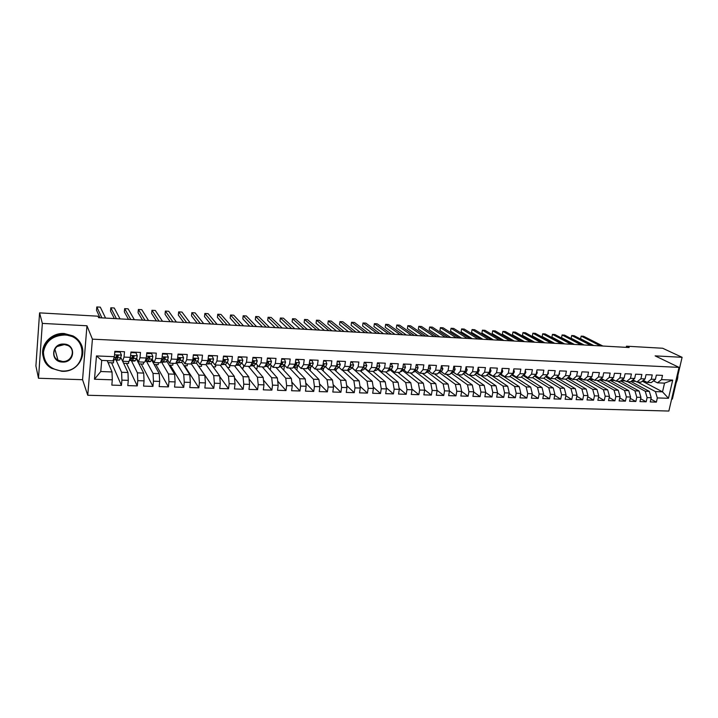 <?xml version="1.0" encoding="UTF-8"?>
<svg xmlns="http://www.w3.org/2000/svg" width="718" height="718" viewBox="0 0 718 718"><rect width="100%" height="100%" fill="white"/><g stroke="black" fill="none" stroke-linecap="round" stroke-linejoin="round"><path stroke-width="1.08" d="M671.644 399.073L672.362 399.1L676.159 382.82M87.758 395.259L668.853 411.046L679.022 367.383L92.416 339.165L87.758 395.259L82.561 379.705L86.959 325.775L42.344 323.405L38.494 378.251L82.561 379.705M38.494 378.251L35.9 365.965L39.58 312.868L42.344 323.405M468.1 396.237L461.656 391.463L460.848 396.013L468.1 396.237L468.926 391.669L473.745 391.822L472.911 396.39L480.1 396.614L480.934 392.064L485.7 392.225L484.856 396.758L491.965 396.982L492.808 392.459L497.529 392.611L496.685 397.135L503.713 397.35L504.575 392.845L509.241 393.006L508.38 397.494L515.345 397.718L516.206 393.24L520.828 393.392L519.967 397.862L526.859 398.077L527.73 393.617L532.307 393.769L531.428 398.212L538.249 398.427L539.128 393.994L543.661 394.146L542.781 398.571L549.53 398.777L550.419 394.37L554.906 394.523L554.009 398.921L560.695 399.127L561.593 394.738L566.035 394.891L565.129 399.271L571.752 399.477L572.659 395.106L577.048 395.259L576.141 399.612L582.702 399.818L583.608 395.474L587.961 395.618L587.046 399.953L593.535 400.159L594.459 395.833L598.767 395.977L597.843 400.285L604.269 400.491L605.193 396.192L609.456 396.336L608.532 400.626L614.895 400.824L615.829 396.542L620.056 396.686L619.113 400.949L625.414 401.147L626.356 396.892L630.539 397.036L629.596 401.281L635.834 401.479L636.785 397.242L640.932 397.377L639.98 401.604L646.155 401.802L647.115 397.584L651.217 397.718L650.257 401.927L656.378 402.116L650.894 399.118M446.228 374.32L460.247 384.534L461.665 391.427L456.801 391.265L455.984 395.86L449.432 390.897M94.489 379.23L96.463 355.931L114.359 356.684L113.004 360.876L101.714 360.427L100.762 371.529L94.489 379.23L112.295 379.822L111.828 385.117L121.432 385.413L121.916 380.136L128.289 380.352L127.795 385.611L137.282 385.907L137.784 380.666L144.076 380.872L143.573 386.104L152.943 386.401L153.464 381.186L159.683 381.393L159.163 386.589L168.425 386.885L168.963 381.707L175.111 381.904L174.564 387.074L183.727 387.361L184.275 382.209L190.351 382.416L189.794 387.549L198.841 387.837L199.416 382.712L205.42 382.909L204.845 388.016L213.793 388.294L214.377 383.215L220.309 383.412L219.717 388.483L228.557 388.761L229.168 383.699L235.028 383.897L234.427 388.941L243.169 389.219L243.779 384.184L249.586 384.381L248.958 389.398L257.6 389.668L258.238 384.668L263.973 384.857L263.326 389.847L271.88 390.116L272.526 385.144L278.189 385.333L277.543 390.287L285.988 390.556L286.653 385.611L292.253 385.799L291.589 390.727L299.945 390.987L300.618 386.078L306.164 386.257L305.482 391.157L313.739 391.418L314.43 386.535L319.914 386.715L319.223 391.588L327.39 391.849L328.09 386.984L333.511 387.164L332.802 392.019L340.888 392.27L341.597 387.433L346.965 387.612L346.247 392.432L354.234 392.683L354.961 387.882L360.265 388.052L359.53 392.845L367.436 393.096L368.172 388.321L373.423 388.492L372.678 393.258L380.495 393.5L381.249 388.752L386.437 388.923L385.683 393.661L393.419 393.904L394.182 389.183L399.316 389.353L398.544 394.065L406.2 394.308L406.971 389.605L412.051 389.775L411.27 394.46L418.845 394.703L419.626 390.027L424.652 390.197L423.862 394.855L431.356 395.088L432.146 390.439L437.118 390.61L436.32 395.25L443.733 395.474L444.541 390.852L449.459 391.023L448.642 395.627L455.984 395.86M147.378 361.603L150.188 361.719L152.279 359.153L152.889 356.505L151.301 352.915L146.813 352.717L146.301 358.022L139.974 357.761L140.486 352.439L130.927 352.017L130.425 357.358L124.026 357.088L124.51 351.739L114.835 351.308L114.359 356.684M146.813 352.717L156.264 353.13L155.734 358.417L161.981 358.677L160.329 362.787L154.119 362.536L152.252 359.197M162.681 362.222L166.181 361.881L167.68 359.799L168.326 357.16L166.738 353.597L162.519 353.409L161.981 358.677M162.519 353.409L171.853 353.821L171.306 359.072L177.481 359.332L175.739 363.407L169.601 363.164L167.617 359.889M177.813 362.832L181.322 362.5L182.902 360.427L183.575 357.806L181.995 354.261L178.037 354.091L177.481 359.332M178.037 354.091L187.254 354.495L186.698 359.718L192.801 359.969L190.961 364.026L184.894 363.775L182.803 360.553M192.774 363.443L196.274 363.111L197.944 361.055L198.653 358.453L197.073 354.925L193.366 354.764L192.801 359.969M193.366 354.764L202.485 355.168L201.902 360.355L207.942 360.607L206.003 364.627L200.008 364.385L197.809 361.217M207.556 364.044L211.065 363.712L212.815 361.675L213.56 359.09L211.981 355.581L208.525 355.428L207.942 360.607M208.525 355.428L217.527 355.823L216.935 360.983L222.903 361.235L220.884 365.229L214.951 364.986L212.654 361.863M222.176 364.636L225.685 364.304L227.516 362.285L228.288 359.718L226.717 356.227L223.495 356.092L222.903 361.235M223.495 356.083L232.399 356.478L231.788 361.603L237.685 361.854L235.585 365.821L229.724 365.588L227.328 362.5M236.626 365.22L239.202 365.327L242.047 362.886L242.846 360.337L241.284 356.873L238.304 356.738L237.685 361.854M238.304 356.738L247.1 357.124L246.48 362.222L252.305 362.464L250.115 366.404L244.317 366.171L241.822 363.12M250.914 365.803L253.454 365.902L256.416 363.488L257.25 360.948L255.68 357.501L252.933 357.385L252.305 362.464M252.933 357.385L261.639 357.761L260.993 362.832L266.755 363.075L264.484 366.988L258.758 366.754L256.164 363.739M265.041 366.377L267.545 366.476L270.623 364.08L271.485 361.558L269.923 358.129L267.401 358.022L266.755 363.075M267.401 358.013L275.999 358.399L275.344 363.434L281.043 363.676L278.692 367.562L273.028 367.329L270.345 364.349M282.542 366.62L279.069 366.943L282.542 366.62L284.669 364.663L285.558 362.159L284.525 359.296L281.698 358.65L281.043 363.676M281.698 358.641L290.207 359.018L289.534 364.026L295.17 364.268L292.738 368.128L287.137 367.903L284.364 364.941M293.124 367.517L296.354 367.185L298.562 365.238L299.478 362.752L297.925 359.359L295.843 359.269L295.17 364.268M295.843 359.269L304.244 359.637L303.561 364.618L309.135 364.852L306.622 368.684L301.084 368.46L298.23 365.534M307.026 368.083L310.023 367.742L312.303 365.812L313.236 363.335L311.693 359.96L309.817 359.88L309.135 364.852M309.817 359.88L318.137 360.248L317.437 365.202L322.938 365.426L320.363 369.24L314.888 369.016L311.944 366.117M323.172 370.901L323.54 368.298L325.882 366.377L326.852 363.918L325.891 361.109L323.647 360.49L322.938 365.426M323.647 360.49L331.86 360.849L331.151 365.776L336.598 366L333.942 369.788L328.53 369.573L325.496 366.692M334.364 369.187L336.913 368.837L339.327 366.934L340.314 364.493L338.77 361.154L337.316 361.091L336.598 366M337.316 361.091L345.439 361.45L344.721 366.342L350.106 366.566L347.377 370.326L342.019 370.111L338.914 367.257M347.808 369.734L350.142 369.375L352.619 367.49L353.624 365.058L352.089 361.737L350.833 361.684L350.106 366.566M350.833 361.684L358.865 362.034L358.129 366.907L363.461 367.122L360.66 370.865L355.365 370.65L352.179 367.822M361.109 370.273L363.218 369.914L365.758 368.038L366.799 365.615L365.265 362.321L364.197 362.276L363.461 367.122M364.197 362.267L372.148 362.617L371.403 367.463L376.672 367.679L373.809 371.394L368.567 371.188L365.3 368.37M387.271 371.332L391.633 369.106L392.71 366.719L391.184 363.461L390.502 363.425L389.73 368.226L384.525 368.011L385.288 363.2L377.426 362.85L376.672 367.679M390.502 363.425L398.275 363.766L397.503 368.558L402.663 368.774L399.666 372.436L394.541 372.229L391.13 369.465M400.141 371.861L404.36 369.635L405.464 367.266L404.629 364.556L403.435 363.999L402.663 368.774M403.435 363.999L411.127 364.331L410.346 369.097L415.444 369.303L412.392 372.947L407.321 372.75L403.83 369.994M412.877 372.382L416.952 370.165L418.073 367.804L417.257 365.103L416.234 364.556L415.444 369.303M416.234 364.556L423.844 364.888L423.055 369.626L428.099 369.833L424.984 373.459L419.958 373.252L416.404 370.524M425.478 372.875L429.418 370.685L430.558 368.334L429.759 365.65L428.897 365.112L428.099 369.833M428.897 365.112L436.427 365.444L435.62 370.156L440.61 370.362L437.433 373.961L432.469 373.764L428.843 371.044M437.98 373.351L441.741 371.197L442.907 368.864L441.417 365.677L440.61 370.362M441.417 365.668L448.867 365.992L448.05 370.676L452.995 370.883L449.755 374.455L444.846 374.257L441.148 371.565M643.364 381.725L662.526 391.849L668.476 398.293L672.703 380.091L661.529 379.625L662.508 375.379L656.36 375.11L655.39 379.364L651.28 379.194L652.24 374.931L646.038 374.652L645.078 378.933L640.923 378.763L641.883 374.473L635.61 374.195L634.658 378.494L630.467 378.323L631.418 374.015L625.091 373.737L624.139 378.054L619.903 377.874L620.846 373.548L614.455 373.27L613.513 377.614L609.241 377.435L610.174 373.082L603.721 372.795L602.788 377.156L598.471 376.977L599.395 372.606L592.88 372.319L591.955 376.708L587.593 376.519L588.518 372.13L581.93 371.843L581.015 376.25L576.608 376.061L577.523 371.646L570.873 371.35L569.957 375.783L565.506 375.595L566.412 371.161L559.699 370.865L558.792 375.317L554.296 375.128L555.193 370.667L548.408 370.362L547.52 374.841L542.97 374.652L543.867 370.165L537.01 369.869L536.122 374.365L531.535 374.177L532.415 369.662L525.486 369.357L524.616 373.881L519.976 373.692L520.846 369.151L513.855 368.846L512.984 373.396L508.299 373.198L509.161 368.639L502.097 368.334L501.236 372.902L496.497 372.705L497.359 368.119L490.215 367.804L489.362 372.409L484.578 372.202L485.422 367.598L478.206 367.284L477.362 371.906L472.534 371.7L473.368 367.069L466.072 366.745L465.246 371.394L460.355 371.188L461.18 366.53L453.812 366.207L452.995 370.883M668.476 398.293L657.338 397.925L656.378 402.116M39.58 312.868L97.935 316.189L98.617 317.688L629.183 347.521L626.473 346.193L626.213 347.35M630.969 381.5L649.323 391.373L645.231 391.22L627.487 381.626M651.217 397.718L649.323 391.373M647.115 397.584L645.231 391.22M672.703 380.091L664.536 383.116L657.437 382.838L653.551 380.818M661.529 379.625L657.437 382.838M620.639 380.953L639.065 391.005L634.927 390.852L617.363 381.222M640.932 397.377L639.065 391.005M636.785 397.242L634.927 390.852M655.39 379.364L651.316 382.586L647.214 382.425L643.301 380.361M651.28 379.194L647.214 382.425M610.21 380.396L628.699 390.628L624.525 390.475L607.15 380.809M630.539 397.036L628.699 390.628M626.356 396.892L624.525 390.475M645.078 378.933L641.039 382.173L636.902 382.003L632.944 379.894M640.923 378.763L636.902 382.003M599.674 379.822L618.234 390.251L614.016 390.098L596.837 380.387M620.056 396.686L618.234 390.251M615.829 396.542L614.016 390.098M634.658 378.494L630.664 381.752L626.482 381.581L622.488 379.418M630.467 378.323L626.482 381.581M589.038 379.239L607.67 389.865L603.407 389.712L586.435 379.975M609.456 396.336L607.67 389.865M605.193 396.192L603.407 389.712M624.139 378.054L620.181 381.33L615.963 381.159L611.933 378.942M619.903 377.874L615.963 381.159M578.295 378.646L596.999 389.479L592.7 389.327L575.926 379.544M598.767 395.977L596.999 389.479M594.459 395.833L592.7 389.327M613.513 377.614L609.6 380.908L605.337 380.728L601.271 378.458M609.241 377.435L605.337 380.728M567.453 378.045L586.22 389.093L581.876 388.932L565.317 379.122M587.961 395.618L586.22 389.093M583.608 395.474L581.876 388.932M602.788 377.156L598.911 380.477L594.612 380.298L590.501 377.973M598.471 376.977L594.612 380.298M556.495 377.426L575.333 388.698L570.954 388.537L554.601 378.682M577.048 395.259L575.333 388.698M572.659 395.106L570.954 388.537M591.955 376.708L588.123 380.037L583.779 379.867L579.623 377.471M587.593 376.519L583.779 379.867M546.811 377.623L564.339 388.294L559.914 388.142L543.786 378.251M566.035 394.891L564.339 388.294M561.593 394.738L559.914 388.142M581.015 376.25L577.227 379.598L572.829 379.418L568.647 376.968M576.608 376.061L572.829 379.418M536.184 377.327L553.237 387.899L548.767 387.738L532.648 377.677M554.906 394.523L553.237 387.899M550.419 394.37L548.767 387.738M569.957 375.783L566.215 379.158L561.781 378.978L557.554 376.456M565.506 375.595L561.781 378.978M525.289 376.932L542.027 387.496L537.513 387.325L521.349 377.058M543.661 394.146L542.027 387.496M539.128 393.994L537.513 387.325M558.792 375.317L555.095 378.709L550.616 378.53L546.389 375.963M554.296 375.128L550.616 378.53M514.214 376.492L530.701 387.083L526.132 386.912L509.933 376.42M532.307 393.769L530.701 387.083M527.73 393.617L526.132 386.912M547.52 374.841L543.867 378.251L539.344 378.072L535.17 375.496M542.97 374.652L539.344 378.072M503.022 376.035L519.258 386.67L514.644 386.499L498.4 375.774M520.828 393.392L519.258 386.67M516.206 393.24L514.644 386.499M536.122 374.365L532.523 377.794L527.945 377.614L523.835 375.02M531.535 374.177L527.945 377.614M491.722 375.577L507.698 386.248L503.04 386.078L486.75 375.11M509.241 393.006L507.698 386.248M504.575 392.845L503.04 386.078M524.616 373.881L521.062 377.336L516.439 377.147L512.383 374.545M519.976 373.692L516.439 377.147M489.362 372.409L485.96 375.918L481.204 375.729L496.012 385.826L491.309 385.656L474.984 374.428M497.529 392.611L496.012 385.826M492.808 392.459L491.309 385.656M512.984 373.396L509.484 376.869L504.817 376.681L500.814 374.06M508.299 373.198L504.817 376.681M469.662 375.263L484.219 385.404L479.462 385.225L463.263 373.836M485.7 392.225L484.219 385.404M480.934 392.064L479.462 385.225M501.236 372.902L497.78 376.394L493.069 376.205L489.129 373.575M496.497 372.705L493.069 376.205M458.003 374.787L472.291 384.974L467.49 384.794L451.416 373.243M473.745 391.822L472.291 384.974M468.926 391.669L467.49 384.794M484.578 372.202L481.204 375.729L477.317 373.082M439.443 372.624L455.391 384.354L460.247 384.534M456.801 391.265L455.391 384.354M477.362 371.906L474.024 375.433L469.204 375.245L465.39 372.579M472.534 371.7L469.204 375.245M434.327 373.836L448.077 384.094L443.168 383.915L427.354 372.005M449.459 391.023L448.077 384.094M444.541 390.852L443.168 383.915M465.246 371.394L461.952 374.949L457.088 374.751L453.336 372.077M460.355 371.188L457.088 374.751M422.301 373.351L435.772 383.645L430.818 383.466L415.13 371.359M437.118 390.61L435.772 383.645M432.146 390.439L430.818 383.466M448.05 370.676L444.846 374.257M410.157 372.857L423.342 383.197L418.325 383.017L402.789 370.703M424.652 390.197L423.342 383.197M419.626 390.027L418.325 383.017M435.62 370.156L432.469 373.764M397.889 372.364L410.777 382.748L405.706 382.559L390.314 370.03M412.051 389.775L410.777 382.748M406.971 389.605L405.706 382.559M423.055 369.626L419.958 373.252M385.485 371.87L398.077 382.281L392.952 382.102L377.704 369.339M399.316 389.353L398.077 382.281M394.182 389.183L392.952 382.102M410.346 369.097L407.321 372.75M372.956 371.359L385.234 381.823L380.064 381.635L364.968 368.621M386.437 388.923L385.234 381.823M381.249 388.752L380.064 381.635M397.503 368.558L394.541 372.229M360.292 370.847L372.256 381.348L367.033 381.159L352.089 367.885M373.423 388.492L372.256 381.348M368.172 388.321L367.033 381.159M389.73 368.226L386.805 371.924L381.626 371.709L378.287 368.917M384.525 368.011L381.626 371.709M347.422 370.264L359.144 380.881L353.857 380.684L342.342 370.129M360.265 388.052L359.144 380.881M354.961 387.882L353.857 380.684M371.403 367.463L368.567 371.188M334.184 369.447L345.879 380.396L340.538 380.208L329.356 369.599M346.965 387.612L345.879 380.396M341.597 387.433L340.538 380.208M358.129 366.907L355.365 370.65M320.829 368.639L332.47 379.912L327.067 379.714L316.234 369.07M333.511 387.164L332.47 379.912M328.09 386.984L327.067 379.714M344.721 366.342L342.019 370.111M307.645 368.101L318.918 379.427L313.452 379.221L302.969 368.54M319.914 386.715L318.918 379.427M314.43 386.535L313.452 379.221M321.179 368.038L323.315 366.27L324.069 364.78L323.091 364.394M331.151 365.776L328.53 369.573M294.308 367.562L305.213 378.924L299.684 378.727L289.551 368.002M306.164 386.257L305.213 378.924M300.618 386.078L299.684 378.727M317.437 365.202L314.888 369.016M280.837 367.015L291.346 378.422L285.764 378.224L275.999 367.454M292.253 385.799L291.346 378.422M286.653 385.611L285.764 378.224M303.561 364.618L301.084 368.46M267.213 366.467L277.327 377.919L271.682 377.713L262.294 366.898M278.189 385.333L277.327 377.919M272.526 385.144L271.682 377.713M289.534 364.026L287.137 367.903M253.436 365.902L263.156 377.408L257.439 377.201L248.437 366.342M263.973 384.857L263.156 377.408M258.238 384.668L257.439 377.201M275.344 363.434L273.028 367.329M239.498 365.309L248.814 376.887L243.034 376.681L234.427 365.776M249.586 384.381L248.814 376.887M243.779 384.184L243.034 376.681M260.993 362.832L258.758 366.754M225.326 364.618L234.319 376.367L228.468 376.151L220.264 365.202M235.028 383.897L234.319 376.367M229.168 383.699L228.468 376.151M246.48 362.222L244.317 366.171M210.948 363.838L219.645 375.837L213.731 375.622L205.94 364.627M220.309 383.412L219.645 375.837M214.377 383.215L213.731 375.622M231.788 361.603L229.724 365.588M196.382 362.985L204.809 375.299L198.823 375.083L191.15 363.595M205.42 382.909L204.809 375.299M199.416 382.712L198.823 375.083M216.935 360.983L214.951 364.986M181.645 362.069L189.794 374.751L183.736 374.536L176.305 362.653M190.351 382.416L189.794 374.751M184.275 382.209L183.736 374.536M201.902 360.355L200.008 364.385M166.738 361.109L174.609 374.204L168.479 373.979L161.37 361.8M175.111 381.904L174.609 374.204M168.963 381.707L168.479 373.979M186.698 359.718L184.894 363.775M151.669 360.068L159.234 373.647L153.042 373.423L146.239 360.84M159.683 381.393L159.234 373.647M153.464 381.186L153.042 373.423M171.306 359.072L169.601 363.164M136.42 358.955L143.69 373.082L137.416 372.857L130.927 359.79M144.076 380.872L143.69 373.082M137.784 380.666L137.416 372.857M155.734 358.417L154.119 362.536M122.661 361.271L127.948 372.516L121.602 372.283L116.199 360.337M128.289 380.352L127.948 372.516M121.916 380.136L121.602 372.283M146.301 358.022L144.749 362.159L138.457 361.908L136.698 358.497L134.742 361.091L131.888 360.974M139.974 357.761L138.457 361.908M107.215 360.642L112.026 371.942L100.762 371.529M112.295 379.822L112.026 371.942M130.425 357.358L128.971 361.522L122.607 361.262L120.965 357.77M124.026 357.088L122.607 361.262M677.918 375.254L682.1 357.304L662.66 348.248L626.473 346.193M86.959 325.775L92.416 339.165M682.1 357.304L655.13 355.877L679.022 367.383M637.512 382.03L655.435 391.597L662.526 391.849L664.536 383.116M108.077 362.662L113.471 362.868L113.704 360.239M123.604 363.272L128.549 363.47L128.737 361.513M138.951 363.882L143.465 364.062L143.654 362.114M154.128 364.484L158.211 364.645L158.409 362.707M169.125 365.076L172.796 365.22L173.002 363.299M183.952 365.659L187.218 365.794L187.425 363.882M198.608 366.243L201.489 366.359L201.695 364.457M213.102 366.817L215.597 366.916L215.813 365.022M227.435 367.383L229.554 367.463L229.769 365.588M241.616 367.948L243.348 368.011L243.671 365.381M255.635 368.496L257.008 368.549L257.43 365.211M269.492 369.052L270.515 369.088L271.027 365.103M283.206 369.591L283.879 369.617L284.481 365.067M296.767 370.129L297.656 366.036M310.185 370.659L310.67 367.203M336.015 371.17L336.302 369.178M348.733 371.448L348.975 369.788M361.307 371.744L361.531 370.291M373.755 372.05L373.872 371.314M386.078 372.364L386.158 371.897M96.463 355.931L101.714 360.427M657.338 397.925L655.435 391.597M121.432 385.413L111.577 362.796M137.282 385.907L126.503 363.389M152.943 386.401L141.267 363.972M168.425 386.885L155.86 364.547M183.727 387.361L170.292 365.121M198.841 387.837L184.571 365.686M213.793 388.294L198.689 366.243M228.557 388.761L219.708 376.528M243.169 389.219L234.454 377.794M257.6 389.668L249.029 378.969M271.88 390.116L263.443 380.064M285.988 390.556L277.704 381.096M299.945 390.987L291.795 382.066M313.739 391.418L305.733 382.99M327.39 391.849L319.519 383.861M340.888 392.27L333.161 384.695M354.234 392.683L346.641 385.494M367.436 393.096L359.987 386.257M380.495 393.5L373.18 386.993M393.419 393.904L386.23 387.702M406.2 394.308L399.145 388.384M418.845 394.703L411.917 389.039M431.356 395.088L424.553 389.677M443.733 395.474L437.056 390.296M480.1 396.614L473.709 391.992M491.965 396.982L485.646 392.504M503.713 397.35L497.457 393.006M515.345 397.718L509.143 393.5M526.859 398.077L520.721 393.985M538.249 398.427L532.173 394.451M549.53 398.777L543.508 394.918M560.695 399.127L554.727 395.367M571.752 399.477L565.847 395.815M582.702 399.818L576.841 396.246M593.535 400.159L587.737 396.677M604.269 400.491L598.525 397.099M614.895 400.824L609.205 397.521M625.414 401.147L619.778 397.925M635.834 401.479L630.251 398.328M646.155 401.802L640.627 398.723M120.148 352.107L119.87 351.533L115.095 351.326L115.365 351.901L120.148 352.107L121.468 355.168L119.709 359.987L116.217 360.337M115.365 351.901L114.692 352.951M114.799 351.793L115.095 351.326M115.365 358.776L116.128 360.337L117.905 357.726L117.869 355.32L116.406 356.02L114.808 359.79L113.22 360.212M101.92 317.868L96.804 306.954L100.314 307.16L105.564 318.074M118.317 356.101L118.021 355.455L116.702 357.941L115.849 357.905M99.999 317.76L96.526 310.257L96.804 306.954M135.98 352.807L135.684 352.233L130.963 352.026L131.25 352.601L135.98 352.807L137.273 355.841L136.689 358.506L133.71 358.381L133.71 355.984L132.265 356.684L130.541 360.427L129.204 360.867M131.25 352.601L130.802 353.292M116.433 318.684L110.805 307.798L114.279 308.004L120.032 318.891M131.017 359.646L131.789 360.966L133.71 358.381M134.149 356.765L133.826 356.128L132.408 358.587L131.573 358.722M114.333 318.568L110.518 311.082L110.805 307.798M149.263 357.187L149.182 356.586M151.624 353.489L146.723 353.633M146.49 360.454L147.271 361.594L149.326 359.036L149.802 357.429L149.362 356.649L147.935 357.349L146.086 361.064L144.991 361.504M130.784 319.492L124.654 308.632L128.1 308.839L134.347 319.689M149.802 357.429L149.443 356.792L147.127 359.476M128.513 319.366L124.358 311.899L124.654 308.632M61.811 370.982C86.609 372.777 89.741 335.512 64.539 335.01C52.549 335.593 45.512 341.337 43.439 352.242C43.969 363.191 50.089 369.438 61.811 370.982M64.539 334.435L73.415 336.868C91.249 345.43 81.798 372.884 61.739 371.278L51.705 368.361C34.778 359.359 44.794 332.56 64.539 334.435M62.484 362.051C49.865 362.025 51.229 343.06 63.857 344.066C76.458 344.236 74.959 362.985 62.484 362.051M63.776 344.38C54.577 343.536 50 356.056 57.97 360.185L62.484 361.477C71.746 362.249 76.207 349.594 68.039 345.564L63.776 344.38M64.71 344.469L57.045 346.543M43.224 356.702C39.652 345.178 51.184 332.47 64.243 333.529L73.092 335.952C77.418 338.34 80.353 341.741 81.888 346.148M674.92 384.992C677.307 381.141 678.223 377.219 677.666 373.225L677.738 372.983C678.313 377.094 677.361 381.123 674.902 385.072M164.503 358.111L164.359 357.214M167.088 354.162L162.465 353.947M161.783 361.226L162.573 362.213L164.763 359.673L165.257 358.085L164.826 357.304L163.417 358.004L162.923 359.601L160.59 362.141M144.982 320.291L138.368 309.458L141.778 309.664L148.5 320.488M165.257 358.085L164.88 357.447L162.51 360.185M142.55 320.156L138.062 312.707L138.368 309.458M179.563 358.973L179.374 357.923M182.372 354.836L177.974 354.638M176.906 361.962L177.696 362.832L178.459 362.384L180.021 360.31L180.541 358.722L180.11 357.95L178.719 358.65L176.009 362.761M159.028 321.081L151.947 310.275L155.312 310.472L162.51 321.278M180.541 358.722L180.137 358.094L177.723 360.867M156.434 320.937L151.624 313.506L151.947 310.275M194.461 359.799L194.237 358.704M197.477 355.491L193.313 355.311M191.859 362.671L192.639 363.434L193.447 362.994L195.099 360.939L195.646 359.359L195.215 358.587L193.842 359.287L191.311 363.254M172.921 321.861L165.373 311.082L168.712 311.28L176.377 322.059M195.646 359.359L195.215 358.731L192.837 361.495M170.166 321.709L165.05 314.296L165.373 311.082M209.198 360.58L208.812 358.812M212.402 356.146L208.462 355.975M186.671 322.633L178.674 311.881L181.977 312.079L190.09 322.831M206.64 363.362L207.421 364.035L208.274 363.595L209.997 361.558L210.571 359.996L210.15 359.224L208.794 359.915L206.587 363.425M210.571 359.996L210.114 359.368L207.699 362.096M183.763 322.472L178.333 315.085L178.674 311.881M223.765 361.334L223.549 360.624M227.157 356.792L223.433 356.631M200.277 323.396L191.832 312.671L195.099 312.868L203.661 323.594M221.395 364.214L222.921 364.197L224.734 362.168L225.335 360.615L224.913 359.844L223.567 360.544L221.79 363.425M225.335 360.615L224.851 359.987L222.49 362.644M197.217 323.226L191.491 315.857L191.832 312.671M241.751 357.429L238.241 357.277M213.74 324.159L204.863 313.461L208.094 313.649L217.087 324.348M236.016 365.004L237.407 364.78L239.3 362.778L239.92 361.235L239.507 360.463L238.179 361.154L236.814 363.505M239.92 361.235L239.417 360.607L237.245 363.039M210.536 323.98L204.513 316.629L204.863 313.461M256.164 358.058L252.871 357.914M227.067 324.904L217.76 314.233L220.964 314.43L230.379 325.092M250.501 365.722L253.696 363.371L254.343 361.836L253.93 361.073L252.628 361.764L251.659 363.631M254.343 361.836L253.813 361.217L252.206 362.976M223.72 324.716L217.401 317.383L217.76 314.233M266.378 365.471L265.938 364.52M270.426 358.686L267.329 358.551M240.252 325.649L230.532 315.005L233.7 315.193L243.528 325.828M264.843 366.359L267.94 363.963L268.604 362.446L268.2 361.675L266.791 362.787M268.604 362.446L268.047 361.827L266.575 363.38M236.761 325.451L230.164 318.137L230.532 315.005M284.525 359.296L281.635 359.171M253.301 326.385L243.169 315.767L246.31 315.956L256.541 326.564M279.894 366.512L282.704 363.039L282.309 362.276L281.178 362.644M282.704 363.039L282.129 362.419L281.061 363.541M249.676 326.178L242.801 318.882L243.169 315.767M298.464 359.906L295.771 359.79M266.216 327.112L255.689 316.512L258.803 316.701L269.429 327.291M293.168 367.436L295.933 365.13L296.651 363.622L296.256 362.868L295.331 363.03M296.651 363.622L296.049 363.012L295.215 363.882M262.456 326.896L255.303 319.618L255.689 316.512M312.258 360.508L309.745 360.4M279.006 327.83L268.083 317.266L271.162 317.446L282.183 328.009M307.187 367.831L309.7 365.704L310.436 364.205L309.314 363.496M310.436 364.205L309.817 363.595L309.216 364.232M275.111 327.605L267.697 320.354L268.083 317.266M321.072 368.19L323.54 368.298L320.766 368.639M325.891 361.109L323.567 361.01M291.661 328.539L280.361 318.002L283.413 318.182L294.802 328.718M324.069 364.78L323.145 364.008M287.631 328.314L279.957 321.072L280.361 318.002M339.372 361.701L337.236 361.603M304.19 329.239L292.513 318.729L295.538 318.918L307.304 329.418M335.055 368.208L337.559 365.354L336.805 364.556M337.559 365.354L336.751 364.968M300.034 329.006L292.109 321.79L292.513 318.729M352.709 362.285L350.752 362.195M316.593 329.939L304.549 319.456L307.537 319.636L319.672 330.109M348.769 368.406L350.896 365.92L350.321 365.121M312.312 329.697L304.136 322.499L304.549 319.456M365.902 362.859L364.125 362.778M328.871 330.63L316.467 320.174L319.429 320.354L331.922 330.801M362.339 368.63L364.089 366.476L363.721 365.722M324.473 330.388L316.055 323.199L316.467 320.174M377.345 363.362L378.951 363.425L379.822 366.171L378.763 368.576L376.169 370.443L374.257 370.811M378.951 363.425L377.417 362.85M341.032 331.312L328.279 320.883L331.213 321.063L344.048 331.483M375.747 368.873L377.138 367.024L376.878 366.333M336.509 331.061L327.848 323.899L328.279 320.883M380.657 370.901L379.813 370.201M391.857 363.99L390.421 363.927M353.068 331.994L339.973 321.592L342.881 321.763L356.056 332.156M389.012 369.142L389.928 366.988M348.436 331.734L339.533 324.59L339.973 321.592M393.706 371.556L392.163 370.308M404.629 364.556L403.354 364.493M364.986 332.658L351.551 322.283L354.432 322.463L367.948 332.829M402.717 368.397L402.825 367.742M360.239 332.398L351.111 325.272L351.551 322.283M406.514 372.112L404.494 370.524M417.257 365.103L416.153 365.058M376.788 333.323L363.03 322.974L365.875 323.145L379.723 333.493M371.933 333.053L362.581 325.945L363.03 322.974M419.15 372.633L416.736 370.784M429.759 365.65L428.808 365.606M388.474 333.978L374.392 323.665L377.219 323.836L391.382 334.148M383.511 333.699L373.934 326.618L374.392 323.665M431.626 373.127L428.879 371.071M442.126 366.189L441.337 366.153M400.052 334.633L385.647 324.339L388.447 324.509L402.924 334.794M394.981 334.346L385.189 327.273L385.647 324.339M443.957 373.611L441.04 371.628M453.722 366.701L454.368 366.727L455.131 369.384L453.947 371.7L450.374 373.773M411.513 335.279L396.803 325.012L399.576 325.173L414.367 335.441M406.334 334.983L396.336 327.938L396.803 325.012M454.368 366.727L453.794 366.324M456.145 374.078L453.103 372.211M465.982 367.239L467.221 369.896L466.018 372.202L462.697 374.15M422.866 335.916L407.851 325.676L410.606 325.837L425.693 336.078M417.589 335.62L407.384 328.584L407.851 325.676M466.485 367.257L466.036 366.952M468.199 374.545L465.04 372.786M478.116 367.769L479.193 370.407L477.964 372.705L474.966 374.437M434.112 336.545L418.8 326.331L421.529 326.502L436.903 336.706M428.727 336.248L418.325 329.23L418.8 326.331M480.127 374.993L479.283 375.074L476.851 373.342M490.125 368.289L491.031 370.91L489.793 373.189L487.154 374.688M445.25 337.173L429.651 326.986L432.344 327.148L448.014 337.334M439.766 336.868L429.167 329.867L429.651 326.986M491.929 375.442L490.977 375.541L488.554 373.899M501.999 368.81L502.762 371.412L501.496 373.683L499.216 374.94M456.28 337.792L440.403 327.632L443.069 327.794L459.026 337.945M450.707 337.478L439.91 330.504L440.403 327.632M503.605 375.891L502.555 376.017L500.132 374.437M513.729 369.474L514.366 371.906L513.083 374.159L511.153 375.209M467.212 338.411L451.048 328.279L453.695 328.431L469.931 338.564M461.539 338.088L450.554 331.133L451.048 328.279M515.165 376.331L514.007 376.474L511.593 374.967M525.307 370.282L525.845 372.391L524.553 374.634L522.964 375.478M478.035 339.022L461.602 328.907L464.223 329.068L480.728 339.165M472.273 338.69L461.109 331.752L461.602 328.907M526.599 376.762L525.352 376.941L522.946 375.496M536.768 371.08L537.217 372.875L535.906 375.11L534.659 375.756M488.761 339.623L472.058 329.544L474.661 329.697L491.426 339.767M482.909 339.291L471.555 332.371L472.058 329.544M537.917 377.192L536.579 377.399L534.282 376.115M548.112 371.87L548.471 373.36L546.227 376.044M499.387 340.215L482.424 330.163L485 330.316L502.026 340.368M493.445 339.883L481.913 332.981L482.424 330.163M549.117 377.614L547.69 377.847L545.509 376.717M559.331 372.651L559.618 373.836L557.68 376.34M509.915 340.808L492.701 330.783L495.249 330.935L512.535 340.96M503.892 340.476L492.18 333.583L492.701 330.783M560.211 378.036L558.703 378.296L556.621 377.309M570.442 373.423L570.648 374.302L569.015 376.636M520.344 341.4L502.878 331.393L505.409 331.545L522.937 341.544M514.241 341.05L502.358 334.184L502.878 331.393L502.358 334.184M571.187 378.458L569.598 378.736L567.642 377.874M581.445 374.186L581.033 376.151M580.898 376.349L580.234 376.941M571.815 378.826L569.886 378.745M530.683 341.974L512.966 332.003L515.479 332.156L533.25 342.127M524.49 341.633L512.446 334.776L512.966 332.003L512.446 334.776M582.056 378.871L580.395 379.176L578.546 378.431M592.323 374.94L592.063 376.214M582.738 379.266L580.683 379.185M540.923 342.558L522.973 332.605L525.459 332.757L543.472 342.701M534.65 342.199L522.444 335.369L522.973 332.605L522.444 335.369M592.817 379.284L591.085 379.607L589.352 378.969M593.544 379.696L591.372 379.616M551.074 343.123L532.882 333.206L535.35 333.349L553.596 343.267M544.72 342.764L532.352 335.952L532.882 333.206L532.352 335.952M603.479 379.696L601.666 380.037L600.068 379.49M604.233 380.118L601.953 380.046M561.126 343.689L542.709 333.789L545.15 333.942L563.63 343.832M554.7 343.33L542.171 336.536L542.709 333.789L542.171 336.536M614.025 380.1L610.677 380.001M614.814 380.531L612.445 380.477M571.097 344.254L552.447 334.382L554.87 334.525L573.574 344.389M564.59 343.886L551.909 337.11L552.447 334.382L551.909 337.11M624.48 380.504L621.187 380.504M625.288 380.935L622.829 380.899M580.97 344.802L562.104 334.956L564.51 335.109L583.429 344.945M574.391 344.434L561.557 337.675L562.104 334.956L561.557 337.675M634.829 380.899L631.607 380.989M635.654 381.339L633.114 381.312M590.761 345.358L571.681 335.539L574.059 335.683L593.194 345.493M584.111 344.981L571.124 338.241L571.681 335.539L571.124 338.241M645.078 381.294L641.928 381.464M645.922 381.743L643.301 381.725M600.463 345.905L581.167 336.105L583.528 336.248L602.878 346.04M593.741 345.52L580.611 338.797L581.167 336.105L580.611 338.797M121.432 355.087L114.53 354.791M114.808 359.79L113.381 359.727M119.709 359.987L116.702 359.862M115.993 357.645L114.072 357.564M120.92 357.851L117.905 357.726M137.237 355.76L130.604 355.482M130.541 360.427L129.375 360.382M135.379 360.624L132.417 360.508M131.825 358.309L130.12 358.237M152.862 356.424L146.481 356.155M146.086 361.064L145.171 361.019M150.87 361.253L147.944 361.136M147.468 358.955L145.969 358.892M152.279 359.153L149.326 359.036M168.29 357.088L162.169 356.828M161.46 361.684L160.787 361.657M166.181 361.881L163.291 361.764M162.923 359.601L161.64 359.547M167.68 359.799L164.763 359.673M183.548 357.735L177.678 357.483M181.322 362.5L178.459 362.384M178.199 360.239L177.113 360.185M182.902 360.427L180.021 360.31M198.626 358.381L192.998 358.138M196.274 363.111L193.447 362.994M193.295 360.858L192.415 360.822M197.944 361.055L195.099 360.939M213.524 359.018L208.139 358.785M211.065 363.712L208.274 363.595M208.22 361.486L207.529 361.45M212.815 361.675L209.997 361.558M228.261 359.646L223.11 359.422M225.685 364.304L222.921 364.197M222.975 362.096L222.472 362.078M227.516 362.285L224.734 362.168M242.819 360.265L237.9 360.05M240.144 364.897L237.407 364.78M242.047 362.886L239.3 362.778M257.224 360.876L252.53 360.678M254.432 365.48L251.731 365.363M256.416 363.488L253.696 363.371M271.458 361.486L266.979 361.298M268.568 366.054L265.893 365.947M270.623 364.08L267.94 363.963M285.531 362.087L281.276 361.899M284.669 364.663L282.012 364.556M299.451 362.68L295.403 362.509M296.354 367.185L293.743 367.077M298.562 365.238L295.933 365.13M313.21 363.263L309.377 363.102M310.023 367.742L307.439 367.643M312.303 365.812L309.7 365.704M326.825 363.846L323.19 363.694M325.882 366.377L323.315 366.27M340.287 364.421L336.85 364.268M336.913 368.837L334.669 368.747M339.327 366.934L336.778 366.826M353.606 364.986L350.357 364.852M350.142 369.375L348.122 369.294M352.619 367.49L350.097 367.383M350.276 365.372L350.896 365.92M366.772 365.552L363.721 365.417M363.218 369.914L361.432 369.842M365.758 368.038L363.272 367.93M363.622 366.072L364.089 366.476M379.804 366.099L376.932 365.983M376.169 370.443L374.59 370.38M378.763 368.576L376.304 368.469M392.692 366.656L390 366.539M388.968 370.964L387.612 370.91M391.633 369.106L389.201 369.007M405.446 367.194L402.933 367.086M401.64 371.475L400.491 371.43M404.36 369.635L402.026 369.546M418.055 367.733L415.722 367.634M414.178 371.987L413.227 371.951M416.952 370.165L414.807 370.075M430.54 368.271L428.377 368.172M426.582 372.498L425.837 372.462M429.418 370.685L427.443 370.596M442.889 368.792L440.897 368.711M438.851 372.992L438.303 372.974M441.741 371.197L439.937 371.116M455.113 369.312L453.282 369.24M453.947 371.7L452.313 371.637M467.203 369.833L465.533 369.761M466.018 372.202L464.546 372.139M479.175 370.344L477.658 370.273M477.964 372.705L476.662 372.642M491.013 370.847L489.658 370.784M489.793 373.189L488.644 373.145M502.744 371.341L501.541 371.296M501.496 373.683L500.509 373.638M514.348 371.843L513.289 371.798M513.083 374.159L512.248 374.123M525.836 372.328L524.921 372.292M524.553 374.634L523.862 374.608M537.208 372.813L536.436 372.786M535.906 375.11L535.368 375.083M548.462 373.297L547.834 373.27M559.6 373.773L559.116 373.746M645.303 381.411L644.854 381.393M57.97 360.185L54.864 349.083M73.092 335.952L73.415 336.868M467.723 374.599L468.324 374.625M479.534 375.083L480.297 375.11M491.229 375.559L492.153 375.595M502.806 376.026L503.883 376.07M514.267 376.492L515.488 376.537M525.612 376.95L526.985 377.004M536.849 377.408L538.365 377.471M547.969 377.856L549.629 377.928M558.981 378.305L560.776 378.377"/></g></svg>
